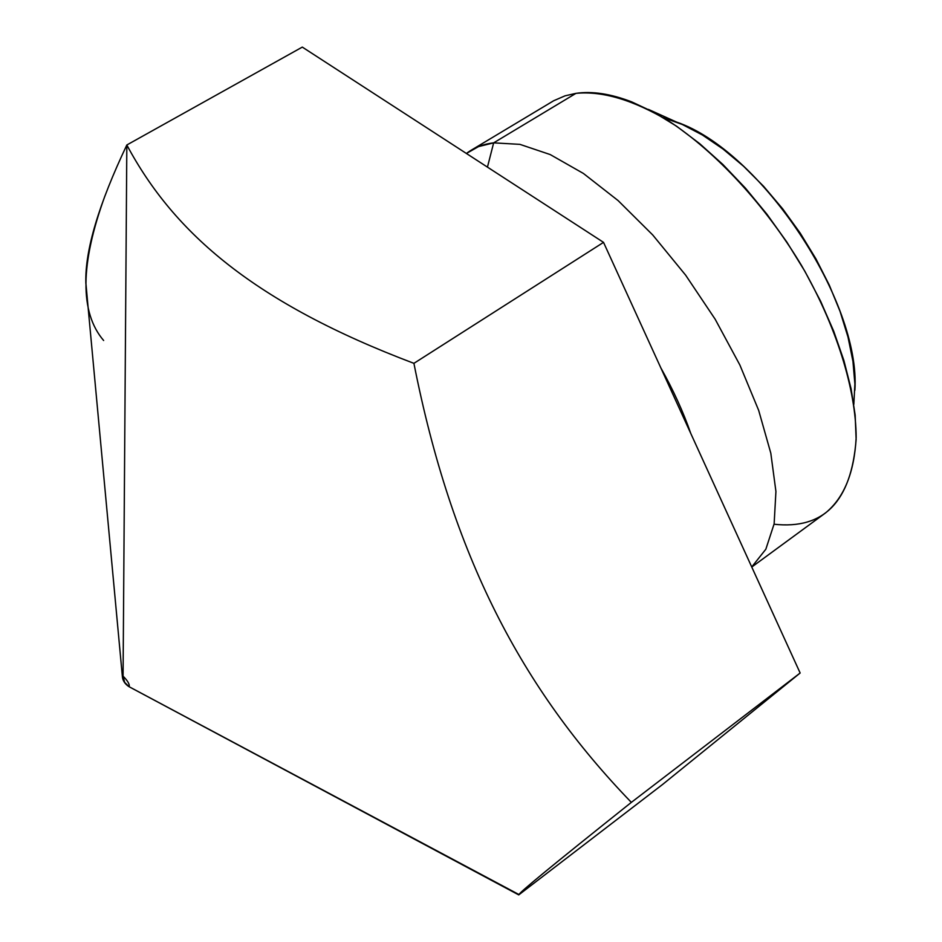<?xml version="1.0" encoding="UTF-8"?>
<svg xmlns="http://www.w3.org/2000/svg" width="942" height="942" viewBox="0 0 942 942"><rect width="100%" height="100%" fill="white"/><g stroke="black" fill="none" stroke-linecap="round" stroke-linejoin="round"><path stroke-width="1.41" d="M87.63 302.241L85.828 282.388C85.098 249.96 98.769 204.155 126.829 144.986C174.364 233.957 255.529 303.477 413.915 363.341C451.889 555.698 521.727 688.861 631.352 802.372L800.147 673.012L662.52 784.521L518.748 894.9L662.52 784.521L800.147 673.012L603.528 242.365L302.3 47.1L126.829 144.986L123.072 676.156L122.413 676.898L123.072 676.156L126.829 144.986L302.3 47.1L603.528 242.365L413.915 363.341L603.528 242.365L800.147 673.012L631.352 802.372C549.339 867.735 521.22 891.085 518.936 894.535L129.16 686.753C129.808 684.41 127.782 680.878 123.072 676.156C127.782 680.878 129.808 684.41 129.16 686.753L518.748 894.9L129.078 686.718L124.662 682.385L123.072 676.156L124.662 682.385L128.595 686.435C124.744 683.715 122.672 680.418 122.378 676.544L85.828 282.871M103.632 340.498C79.634 312.45 80.082 264.266 104.939 195.924M126.829 144.986C174.364 233.957 255.529 303.477 413.915 363.341C451.889 555.698 521.727 688.861 631.352 802.372C545.724 870.608 518.936 892.981 518.748 894.9M660.789 367.78C673.33 390.118 683.327 412.019 690.78 433.473C683.327 412.019 673.33 390.118 660.789 367.78M487.45 167.111L493.655 142.854L519.913 144.361L550.199 154.559L583.392 173.446L618.093 200.575L652.724 234.958L685.611 275.123L715.143 319.185L739.87 365.013L758.675 410.382L770.803 453.161L775.925 491.477L774.136 523.858L765.834 549.233L751.728 566.978L765.834 549.233L774.136 523.858L775.925 491.477L770.803 453.161L758.675 410.382L739.87 365.013L715.143 319.185L685.611 275.123L652.724 234.958L618.093 200.575L583.392 173.446L550.199 154.559L519.913 144.361L493.655 142.854L487.45 167.111M466.408 153.475C473.967 147.659 483.046 144.114 493.655 142.854L478.536 146.587L466.408 153.475M471.177 150.237L553.672 100.747L565.07 95.825L575.962 93.352L493.655 142.854L575.962 93.352C602.633 90.773 633.754 100.135 669.338 121.412C716.509 152.51 765.151 205.097 801.477 265.409C836.449 326.215 855.913 389.058 856.172 437.429C854.335 472.531 844.138 497.694 825.592 512.884L751.763 567.049M774.065 524.235C823.979 529.698 851.332 501.427 856.137 439.419L855.159 415.139L851.073 388.681L843.891 360.503L833.694 331.16L820.612 301.228L804.904 271.331L786.876 242.106L766.906 214.175L745.416 188.117L722.879 164.485L699.765 143.714L676.556 126.193L653.736 112.192L631.729 101.889C610.793 93.823 592.2 90.974 575.962 93.352M648.39 109.39L676.509 122.048C760.806 150.732 861.047 301.499 854.877 390.329M853.829 404.318L854.889 383.995L852.957 361.41L848 337.036L840.064 311.413L829.301 285.143L815.937 258.85L800.264 233.204L782.672 208.83L763.609 186.328L743.556 166.239L722.997 149.013L702.438 135.012L682.361 124.497L663.203 117.609"/></g></svg>
